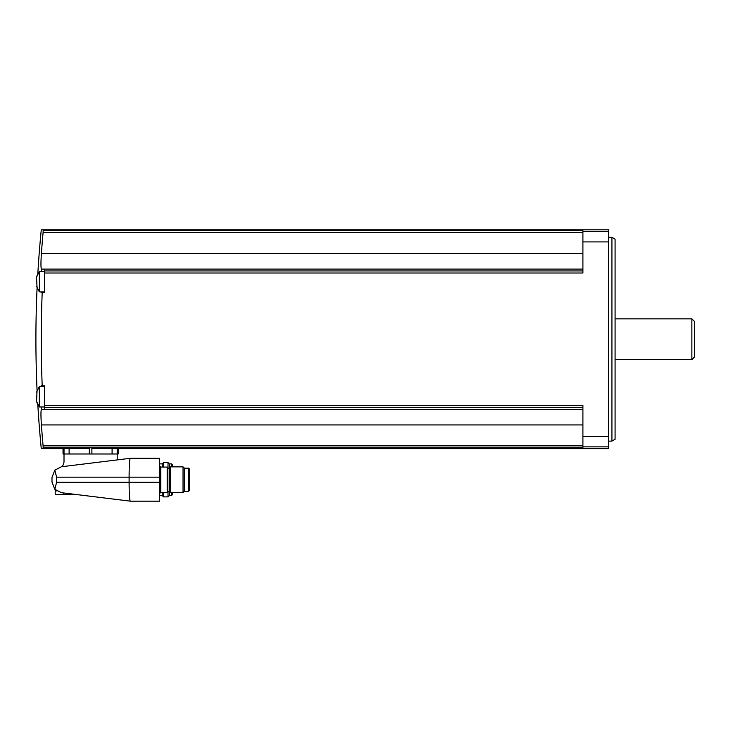 <?xml version="1.0" encoding="UTF-8"?>
<svg xmlns="http://www.w3.org/2000/svg" width="731" height="731" viewBox="0 0 731 731"><rect width="100%" height="100%" fill="white"/><g stroke="black" fill="none" stroke-linecap="round" stroke-linejoin="round"><path stroke-width="1.1" d="M63.076 453.988L63.076 448.624L69.116 448.487L64.017 448.532L64.017 453.988L63.04 453.988L63.04 448.624L41.265 448.624A1118.668 1118.668 0 0 1 37.829 404.855L36.55 401.383L37.071 390.308A1118.668 1118.668 0 0 1 37.071 288.133L36.55 277.058L37.829 273.595A1118.668 1118.668 0 0 1 41.265 229.826L608.649 229.826L608.649 448.624L118.175 448.624L118.175 453.988L64.008 453.988L64.008 461.38A7.511 7.511 0 0 1 61.788 466.716M41.073 267.564L41.347 269.008M608.649 231.59L582.909 231.59L582.909 230.64L43.156 230.64C40.634 229.552 40.634 229.552 43.156 230.64L43.092 232.595A1115.99 1111.741 0 0 0 41.402 253.502L582.909 253.502M41.055 385.877L42.206 385.877C40.954 354.773 40.954 323.669 42.206 292.564L44.49 292.564L44.49 269.109L41.411 269.109C40.808 267.665 40.808 262.466 41.402 253.502M41.265 271.493A1115.369 1115.369 0 0 1 41.411 269.109A1115.99 97.269 0 0 0 41.411 269.109L582.909 269.099M42.206 385.877L44.49 385.877L44.49 407.514L582.909 407.514M44.49 405.431L582.909 405.431L582.909 447.801L43.156 447.801C40.634 448.898 40.634 448.898 43.156 447.801L43.092 445.846L43.156 447.801M582.909 231.59L582.909 273.01L44.49 273.01M582.909 445.846L43.092 445.846A1115.99 1111.741 180 0 1 41.402 424.939C40.808 415.985 40.808 410.785 41.402 409.342A1115.99 97.269 180 0 1 41.411 409.333L44.49 409.333L44.49 407.514M91.887 453.988L91.887 448.478L118.139 448.624L118.139 453.988M69.116 453.988L69.116 448.487L89.319 448.478L89.319 453.988M40.954 414.303L41.073 419.192M51.992 482.049L51.992 477.407L51.992 482.049L54.807 489.286L61.413 492.694C53.326 489.341 53.326 489.341 61.413 492.694L130.502 501.174L159.678 501.174L159.678 458.273L130.502 458.273L159.678 458.273M76.344 494.531L55.209 494.531L55.209 489.706L56.945 491.086M61.651 492.721L63.789 492.986L63.789 494.531M130.502 458.273L130.182 458.319C129.524 459.991 129.159 466.268 129.104 477.151L56.598 477.151L56.598 482.305L54.807 489.286M159.678 477.151L129.104 477.151L129.104 482.305C129.159 493.178 129.524 499.456 130.182 501.137M56.598 477.151L54.807 470.17L61.413 466.762L130.182 458.319M51.992 477.407L54.807 470.17M117.198 448.532L117.207 458.584A2.577 2.577 0 0 0 117.545 459.863M160.747 492.383L160.747 467.072L167.189 467.072L167.189 492.383L160.747 492.383L159.678 493.452M159.678 463.883L162.255 463.883L163.57 462.568L168.011 462.568L169.327 463.883L169.327 495.572L168.011 496.888L168.011 491.278M170.643 479.728L170.643 492.593L183.033 492.593L183.033 466.853L170.643 466.853L170.643 479.728M183.033 466.853L184.349 468.169L184.349 491.278L183.033 492.593M189.713 479.728L189.713 490.209L188.635 491.278L188.635 468.169L189.713 469.247L189.713 479.728M162.255 492.383L162.255 495.572L163.57 496.888L168.011 496.888M162.255 463.883L162.255 467.072M163.57 492.383L163.57 496.888M163.57 462.568L163.57 467.072M168.011 462.568L168.011 468.169M172.553 492.593L172.553 494.494L171.474 495.572L171.474 492.593M169.327 463.883L171.474 463.883L172.553 464.953L172.553 466.853M41.411 409.333A1115.369 1115.369 0 0 1 41.265 406.957M42.206 292.564L41.055 292.564M44.49 406.957L39.337 406.957L39.337 386.571L36.55 392.145M44.49 291.87L39.337 291.87L39.337 271.493L36.55 277.058M611.92 237.328L615.082 239.156L615.082 439.294L611.92 441.113L611.92 237.328L608.649 237.328M691.873 318.844L691.873 359.597L694.45 357.02L694.45 321.421L691.873 318.844L615.082 318.844M43.092 232.595L582.909 232.595M44.49 270.927L582.909 270.927M608.649 436.526L582.909 436.526M608.649 241.915L582.909 241.915M41.402 409.342L582.909 409.342M41.402 424.939L582.909 424.939M608.649 446.86L582.909 446.86M159.678 482.305L56.598 482.305M167.189 467.529L167.828 468.169L167.828 491.278L167.189 491.926M171.474 463.883L171.474 466.853M112.09 448.487L112.09 453.988M160.747 467.072L159.678 465.994M167.828 491.278L169.327 491.278L170.643 492.593M167.828 468.169L169.327 468.169L170.643 466.853M184.349 491.278L188.635 491.278M184.349 468.169L188.635 468.169M159.678 495.572L162.255 495.572M169.327 495.572L171.474 495.572M44.49 386.571L39.337 386.571M39.337 406.957L36.55 401.383M44.49 271.493L39.337 271.493M39.337 291.87L36.55 286.296M611.92 441.113L608.649 441.113M691.873 359.597L615.082 359.597"/></g></svg>
